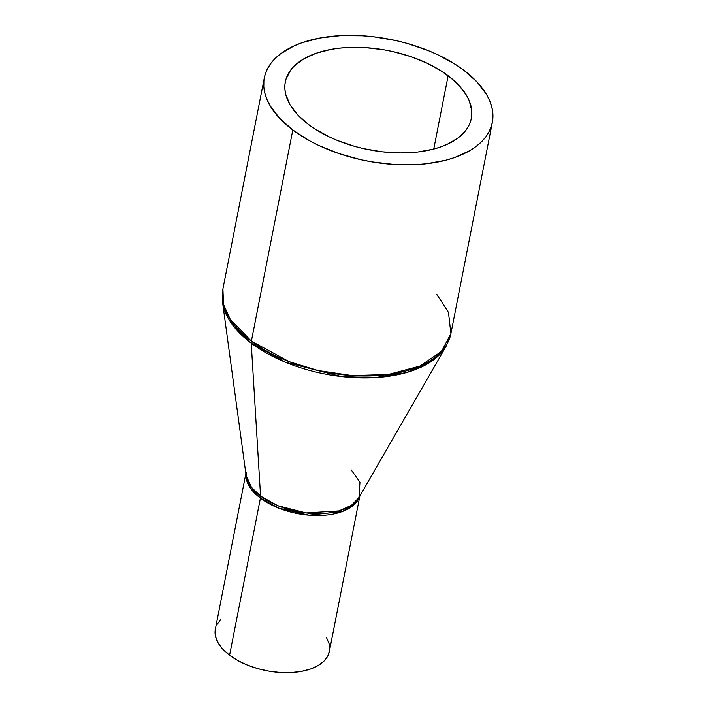 <?xml version="1.0" encoding="UTF-8"?>
<svg xmlns="http://www.w3.org/2000/svg" width="708" height="708" viewBox="0 0 708 708"><rect width="100%" height="100%" fill="white"/><g stroke="black" fill="none" stroke-linecap="round" stroke-linejoin="round"><path stroke-width="1.06" d="M436.818 294.395L448.465 312.352L450.908 333.627L441.482 351.478L419.817 366.107L388.152 374.505L352.159 375.567L317.91 370.496L289.236 361.691L251.384 341.141A9.293 5.292 127 0 0 251.225 343.159L285.395 362.213L341.433 376.55L374.78 377.63L406.419 372.558L431.314 361.452L446.19 346.141A115.811 61.711 -168.9 0 1 361.673 377.877A115.811 61.711 -168.9 0 1 251.225 343.159A115.811 61.711 -168.9 0 1 222.56 302.272L246.11 475.466L251.455 487.299L260.571 496.104A9.293 5.292 -53 0 1 260.42 498.122L278.651 508.123L308.83 515.185L342.309 511.539L353.858 504.875L359.655 496.379A58.083 30.948 -168.9 0 1 318.936 515.53A58.083 30.948 -168.9 0 1 260.42 498.122L229.596 655.236A58.083 30.948 11.1 0 0 289.953 672.6A58.083 30.948 11.1 0 0 329.353 651.484L359.859 496.025M245.862 473.661L215.365 629.12A58.083 30.948 11.1 0 0 229.596 655.236L260.42 498.122L250.322 487.945L245.915 474.068A58.083 30.948 -168.9 0 0 260.42 498.122A9.293 5.292 127 0 0 260.571 496.104A58.437 31.143 11.1 0 0 316.299 513.627A58.437 31.143 11.1 0 0 358.947 497.609L359.956 482.228L351.195 469.873M264.341 77.765L222.923 288.899A116.165 61.906 11.1 0 0 251.384 341.141L292.802 130.007A116.165 61.906 -168.9 0 1 264.341 77.765A116.165 61.906 -168.9 0 1 343.141 35.524A116.165 61.906 -168.9 0 1 463.873 70.251L455.979 64.764L438.04 54.87L428.163 50.551L407.073 43.383L396.055 40.604L373.62 36.781L362.425 35.781L340.583 35.639L320.202 37.975L302.042 42.701L294.032 45.905L280.501 53.852L275.12 58.507L270.73 63.57L267.385 68.977L265.102 74.694L263.907 80.65L263.819 86.792L264.836 93.067L266.943 99.403L270.12 105.758L279.563 118.227L292.802 130.007L309.334 140.635L318.635 145.388L338.866 153.548L360.62 159.654L371.806 161.858L394.25 164.468L416.092 164.61L426.517 163.752L445.881 160.203L454.633 157.548L469.846 150.618L476.174 146.406L481.555 141.742L485.945 136.688L489.29 131.272L491.573 125.564L492.768 119.608L492.856 113.457L491.839 107.191L489.732 100.846L486.555 94.5L477.112 82.031L463.873 70.251A116.165 61.906 -168.9 0 1 492.325 122.493A116.165 61.906 -168.9 0 1 413.534 164.725A116.165 61.906 -168.9 0 1 292.802 130.007L251.384 341.141L230.065 319.113L223.551 304.767L222.923 288.899L222.56 302.272L233.162 325.707L251.225 343.159L260.571 496.104L251.225 343.159A9.293 5.292 -53 0 1 251.384 341.141A116.165 61.906 11.1 0 0 372.107 375.859A116.165 61.906 11.1 0 0 450.908 333.627L446.19 346.141L358.947 497.609L360.177 494.361M308.546 124.502A94.792 50.516 -168.9 0 1 285.315 81.88A94.792 50.516 -168.9 0 1 349.619 47.409A94.792 50.516 -168.9 0 1 448.129 75.747L433.747 149.069L448.129 75.747A94.792 50.516 -168.9 0 1 471.351 118.378A94.792 50.516 -168.9 0 1 407.056 152.839A94.792 50.516 -168.9 0 1 308.546 124.502L297.741 114.9L290.032 104.722L285.722 94.368L284.89 89.243L284.961 84.234L285.935 79.367L290.537 70.296L294.112 66.163L303.661 58.923L316.087 53.268L330.893 49.41L339.026 48.206L347.531 47.507L365.355 47.622L383.665 49.755L392.798 51.551L410.543 56.534L427.057 63.198L441.695 71.269L453.899 80.455L458.934 85.358L466.643 95.536L469.236 100.713L471.785 111.006L471.714 116.023L470.74 120.882L468.873 125.546L466.138 129.962L458.173 137.892L447.129 144.37L440.588 146.981L433.446 149.149L417.649 152.043L400.339 152.946L382.187 151.813L363.877 148.698L354.894 146.432L337.681 140.582L329.618 137.06L314.98 128.98L308.546 124.502M246.189 471.997L246.11 475.466A58.437 31.143 11.1 0 0 260.571 496.104L277.81 505.716L306.086 512.946L338.875 510.937L351.442 505.335L358.947 497.609M326.468 637.483L329.114 643.829L329.574 650.041M329.379 651.378L327.839 655.874L323.972 661.113L318.113 665.547L310.502 669.016L301.431 671.37L291.236 672.547L280.315 672.476L269.093 671.166L257.995 668.671L247.446 665.086L237.853 660.555L229.596 655.236L222.976 649.351L218.25 643.112L215.604 636.766L215.382 629.005M216.887 624.73L220.754 619.491M450.908 333.627L492.325 122.493"/></g></svg>
